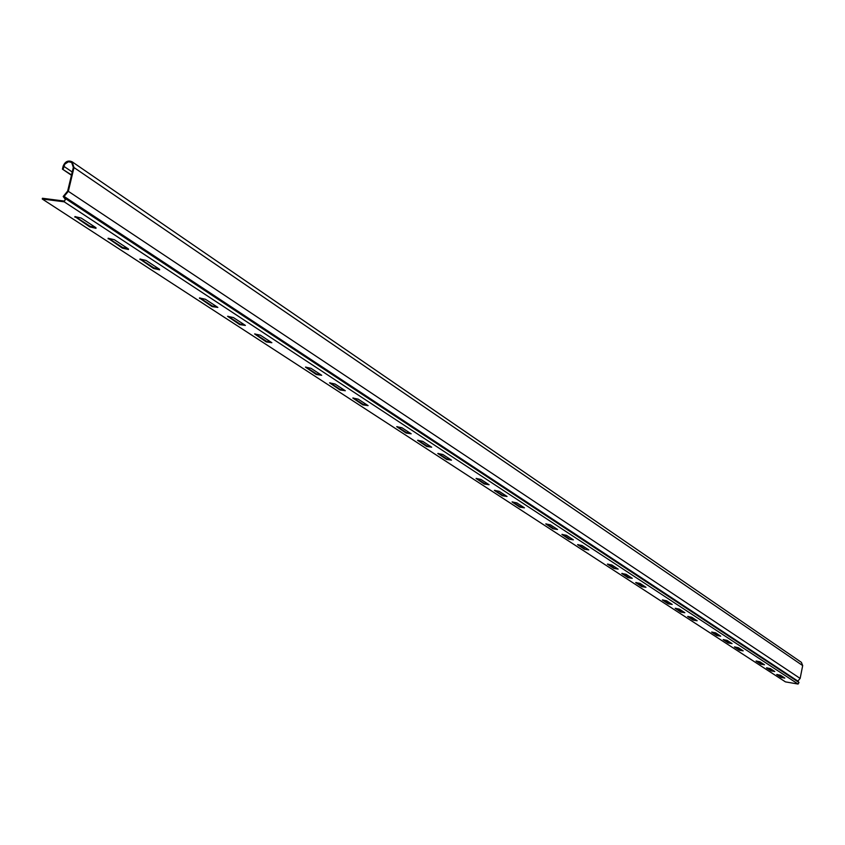 <?xml version="1.0" encoding="UTF-8"?>
<svg xmlns="http://www.w3.org/2000/svg" width="845" height="845" viewBox="0 0 845 845"><rect width="100%" height="100%" fill="white"/><g stroke="black" fill="none" stroke-linecap="round" stroke-linejoin="round"><path stroke-width="1.27" d="M760.732 664.149L764.482 664.783L759.877 661.772L756.053 661.033L760.732 664.149L764.028 664.487M716.792 635.514L720.722 636.169L715.62 632.842L711.617 632.06L716.792 635.514L720.267 635.873M668.099 603.784L672.219 604.46L666.547 600.753L662.343 599.939L668.099 603.784L671.775 604.175M613.829 568.421L618.16 569.118L611.822 564.978L607.397 564.111L613.829 568.421L617.727 568.833M552.979 528.759L557.542 529.488L550.412 524.819L545.743 523.9L552.979 528.759L557.13 529.223M484.269 483.984L489.086 484.734L480.995 479.442L476.062 478.45L484.269 483.984L484.386 483.446L488.706 484.481M406.075 433.02L411.166 433.791L401.924 427.739L396.696 426.672L406.075 433.02L406.202 432.45L410.839 433.57M316.273 374.504L321.691 375.286L311.013 368.304L305.457 367.131L316.273 374.504L316.41 373.891L321.417 375.106M212.084 306.608L217.862 307.411L205.398 299.257L199.483 297.958L212.084 306.608L212.232 305.943L217.672 307.284M153.568 268.478L159.631 269.83L159.547 269.28L146.016 260.429L139.911 259.056L153.568 268.478L153.727 267.78L159.409 269.196M89.739 226.882L96.003 228.33L95.939 227.696L81.183 218.052L74.878 216.584L89.739 226.882L89.908 226.164L95.865 227.654M68.16 191.519L67.653 191.076L63.174 196.505L65.361 199.409L64.368 201.078L42.43 198.269L42.25 199.008L785.459 681.883L798.081 684.049L798.99 682.506L797.87 681.112L64.093 196.441L68.329 191.308L74.001 167.542L802.687 665.585L801.377 662.332M42.25 199.008L64.188 201.818L798.081 684.049M122.335 248.124L128.493 249.518L128.419 248.926L114.297 239.695L108.097 238.279L122.335 248.124L122.504 247.416L128.324 248.863M266.27 341.919L271.868 342.711L260.344 335.18L254.609 333.944L266.27 341.919L266.418 341.285L271.636 342.563M362.854 404.861L368.103 405.632L358.185 399.146L352.798 398.027L362.854 404.861L362.98 404.259L367.797 405.431M446.54 459.395L451.494 460.155L442.854 454.504L437.784 453.48L446.54 459.395L446.667 458.835L451.135 459.923M519.759 507.116L524.439 507.845L516.855 502.881L512.059 501.93L519.759 507.116L519.876 506.588L524.048 507.591M584.349 549.208L588.796 549.915L582.078 545.521L577.536 544.634L584.349 549.208L588.373 549.641M641.767 586.62L645.981 587.307L639.992 583.399L635.683 582.554L641.767 586.62L645.548 587.021M693.122 620.093L697.146 620.758L691.78 617.251L687.672 616.449L693.122 620.093L696.702 620.462M739.343 650.206L743.188 650.861L738.34 647.692L734.432 646.932L739.343 650.206L742.734 650.565M781.16 677.458L784.836 678.091L780.442 675.218L776.703 674.5L781.16 677.458L784.382 677.796M239.705 324.607L245.399 325.409L233.41 317.572L227.59 316.305L239.705 324.607L239.853 323.962L245.187 325.272M339.986 389.957L345.32 390.739L335.032 384.01L329.561 382.859L339.986 389.957L340.123 389.355L345.035 390.548M426.651 446.435L431.679 447.195L422.743 441.354L417.588 440.298L426.651 446.435L426.778 445.864L431.33 446.973M502.3 495.73L507.042 496.469L499.215 491.346L494.346 490.375L502.3 495.73L502.416 495.202L506.662 496.216M568.907 539.142L573.396 539.849L566.477 535.329L561.883 534.42L568.907 539.142L572.984 539.585M627.993 577.642L632.271 578.339L626.113 574.315L621.74 573.459L627.993 577.642L631.838 578.064M680.785 612.044L684.851 612.72L679.327 609.108L675.176 608.305L680.785 612.044L684.408 612.424M728.21 642.95L732.097 643.605L727.122 640.362L723.172 639.591L728.21 642.95L731.643 643.309M771.073 670.888L774.78 671.521L770.281 668.575L766.499 667.846L771.073 670.888L774.326 671.215M756.645 661.012L760.817 663.737M712.208 632.039L716.877 635.081M662.945 599.897L668.194 603.319M607.999 564.069L613.935 567.935M546.335 523.847L553.095 528.252M476.643 478.397L484.386 483.446M397.245 426.609L406.202 432.45M305.953 367.068L316.41 373.891M199.895 297.894L212.232 305.943M140.27 259.003L153.727 267.78M75.163 216.542L89.908 226.164M108.424 238.237L122.504 247.416M255.074 333.891L266.418 341.285M353.326 397.963L362.98 404.259M438.344 453.416L446.667 458.835M512.64 501.877L519.876 506.588M578.128 544.581L584.455 548.711M636.285 582.511L641.862 586.155M688.274 616.417L693.217 619.649M735.023 646.911L739.438 649.784M777.294 674.479L781.245 677.056M228.034 316.252L239.853 323.962M330.078 382.796L340.123 389.355M418.148 440.245L426.778 445.864M494.938 490.322L502.416 495.202M562.474 534.378L569.012 538.635M622.342 573.417L628.099 577.177M675.778 608.273L680.869 611.59M723.764 639.57L728.295 642.527M767.091 667.825L771.158 670.476M71.54 174.936L62.435 169.148L71.455 175.264M74.001 167.542L72.131 161.807C68.075 160.043 65.086 161.511 63.132 166.201L62.435 169.148M63.111 169.232L64.759 164.183L68.424 161.754L71.677 162.43L73.325 167.458L67.653 191.076M797.87 681.112L800.141 678.419L802.687 665.585M800.141 678.419L68.329 191.308M65.361 199.409L64.188 201.818M798.99 682.506L65.931 198.902L64.093 196.441M63.819 166.285L72.237 172.01M63.977 197.561L64.547 197.054M75.11 216.552L74.951 217.239M108.318 238.237L108.171 238.892M140.133 259.014L139.985 259.626M199.695 297.915L199.568 298.454M72.131 161.807L801.451 662.385"/></g></svg>
